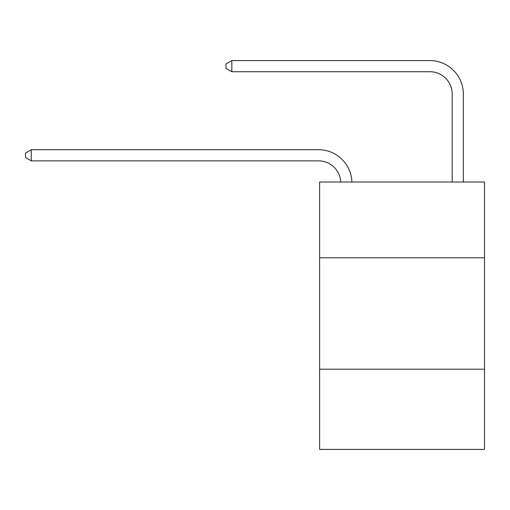 <?xml version="1.0" encoding="UTF-8"?>
<svg xmlns="http://www.w3.org/2000/svg" width="510" height="510" viewBox="0 0 510 510"><rect width="100%" height="100%" fill="white"/><g stroke="black" fill="none" stroke-linecap="round" stroke-linejoin="round"><path stroke-width="0.76" d="M484.5 257.786L484.5 182.025L319.617 182.025L319.617 257.786L484.5 257.786L484.5 449.406L319.617 449.406L319.617 257.786M484.5 369.195L319.617 369.195M340.756 182.025A22.281 22.281 0 0 0 318.501 160.86A22.281 22.281 0 0 1 340.756 182.025A22.281 22.281 0 0 0 318.501 160.86A22.281 22.281 0 0 1 340.756 182.025A22.281 22.281 0 0 0 318.501 160.86A22.281 22.281 0 0 1 340.756 182.025A22.281 22.281 0 0 0 318.501 160.86A22.281 22.281 0 0 1 340.756 182.025A22.281 22.281 0 0 0 318.501 160.86A22.281 22.281 0 0 1 340.756 182.025A22.281 22.281 0 0 0 318.501 160.86A22.281 22.281 0 0 1 340.756 182.025A22.281 22.281 0 0 0 318.501 160.86A22.281 22.281 0 0 1 340.756 182.025A22.281 22.281 0 0 0 318.501 160.86A22.281 22.281 0 0 1 340.756 182.025A22.281 22.281 0 0 0 318.501 160.86A22.281 22.281 0 0 1 340.756 182.025A22.281 22.281 0 0 0 318.501 160.86A22.281 22.281 0 0 1 340.756 182.025A22.281 22.281 0 0 0 318.501 160.86A22.281 22.281 0 0 1 340.756 182.025A22.281 22.281 0 0 0 318.501 160.86A22.281 22.281 0 0 1 340.756 182.025A22.281 22.281 0 0 0 318.501 160.86A22.281 22.281 0 0 1 340.756 182.025A22.281 22.281 0 0 0 318.501 160.86A22.281 22.281 0 0 1 340.756 182.025A22.281 22.281 0 0 0 318.501 160.86A22.281 22.281 0 0 1 340.756 182.025A22.281 22.281 0 0 0 318.501 160.86A22.281 22.281 0 0 1 340.756 182.025A22.281 22.281 0 0 0 318.501 160.86A22.281 22.281 0 0 1 340.756 182.025A22.281 22.281 0 0 0 318.501 160.86A22.281 22.281 0 0 1 340.756 182.025A22.281 22.281 0 0 0 318.501 160.86A22.281 22.281 0 0 1 340.756 182.025A22.281 22.281 0 0 0 318.501 160.86A22.281 22.281 0 0 1 340.756 182.025A22.281 22.281 0 0 0 318.501 160.86A22.281 22.281 0 0 1 340.756 182.025A22.281 22.281 0 0 0 318.501 160.86A22.281 22.281 0 0 1 340.756 182.025A22.281 22.281 0 0 0 318.501 160.86L31.295 160.86L25.5 157.52L25.5 153.064L31.295 149.717L318.501 149.717A33.424 33.424 0 0 1 351.906 182.025M452.192 182.025L452.192 94.018A22.281 22.281 1.6 0 0 429.911 71.731L231.827 71.731L226.032 68.391L226.032 63.935L231.827 60.594L429.911 60.594A33.424 33.424 0 0 1 463.335 94.018L463.335 182.025M31.295 149.717L318.501 149.717L31.295 149.717L318.501 149.717L31.295 149.717L318.501 149.717L31.295 149.717L318.501 149.717L31.295 149.717L318.501 149.717L31.295 149.717L318.501 149.717L31.295 149.717L318.501 149.717L31.295 149.717L318.501 149.717L31.295 149.717L318.501 149.717L31.295 149.717L318.501 149.717L31.295 149.717L318.501 149.717L31.295 149.717L318.501 149.717L31.295 149.717L318.501 149.717L31.295 149.717L318.501 149.717L31.295 149.717L318.501 149.717L31.295 149.717L318.501 149.717L31.295 149.717L318.501 149.717L31.295 149.717L318.501 149.717L31.295 149.717L318.501 149.717L31.295 149.717L318.501 149.717L31.295 149.717L318.501 149.717L31.295 149.717L318.501 149.717L31.295 149.717L31.295 160.86M452.192 94.018A22.281 22.281 0 0 0 429.911 71.731A22.281 22.281 0 0 1 452.192 94.018A22.281 22.281 0 0 0 429.911 71.731A22.281 22.281 0 0 1 452.192 94.018A22.281 22.281 0 0 0 429.911 71.731A22.281 22.281 0 0 1 452.192 94.018A22.281 22.281 0 0 0 429.911 71.731A22.281 22.281 0 0 1 452.192 94.018A22.281 22.281 0 0 0 429.911 71.731A22.281 22.281 0 0 1 452.192 94.018A22.281 22.281 0 0 0 429.911 71.731A22.281 22.281 0 0 1 452.192 94.018A22.281 22.281 0 0 0 429.911 71.731A22.281 22.281 0 0 1 452.192 94.018A22.281 22.281 0 0 0 429.911 71.731A22.281 22.281 0 0 1 452.192 94.018A22.281 22.281 0 0 0 429.911 71.731A22.281 22.281 0 0 1 452.192 94.018A22.281 22.281 0 0 0 429.911 71.731A22.281 22.281 0 0 1 452.192 94.018A22.281 22.281 0 0 0 429.911 71.731A22.281 22.281 0 0 1 452.192 94.018A22.281 22.281 0 0 0 429.911 71.731A22.281 22.281 0 0 1 452.192 94.018A22.281 22.281 0 0 0 429.911 71.731A22.281 22.281 0 0 1 452.192 94.018A22.281 22.281 0 0 0 429.911 71.731A22.281 22.281 0 0 1 452.192 94.018A22.281 22.281 0 0 0 429.911 71.731A22.281 22.281 0 0 1 452.192 94.018A22.281 22.281 0 0 0 429.911 71.731A22.281 22.281 0 0 1 452.192 94.018A22.281 22.281 0 0 0 429.911 71.731A22.281 22.281 0 0 1 452.192 94.018A22.281 22.281 0 0 0 429.911 71.731A22.281 22.281 0 0 1 452.192 94.018A22.281 22.281 0 0 0 429.911 71.731A22.281 22.281 0 0 1 452.192 94.018A22.281 22.281 0 0 0 429.911 71.731A22.281 22.281 0 0 1 452.192 94.018A22.281 22.281 0 0 0 429.911 71.731A22.281 22.281 0 0 1 452.192 94.018A22.281 22.281 0 0 0 429.911 71.731A22.281 22.281 0 0 1 452.192 94.018M231.827 60.594L429.911 60.594L231.827 60.594L429.911 60.594L231.827 60.594L429.911 60.594L231.827 60.594L429.911 60.594L231.827 60.594L429.911 60.594L231.827 60.594L429.911 60.594L231.827 60.594L429.911 60.594L231.827 60.594L429.911 60.594L231.827 60.594L429.911 60.594L231.827 60.594L429.911 60.594L231.827 60.594L429.911 60.594L231.827 60.594L429.911 60.594L231.827 60.594L429.911 60.594L231.827 60.594L429.911 60.594L231.827 60.594L429.911 60.594L231.827 60.594L429.911 60.594L231.827 60.594L429.911 60.594L231.827 60.594L429.911 60.594L231.827 60.594L429.911 60.594L231.827 60.594L429.911 60.594L231.827 60.594L429.911 60.594L231.827 60.594L429.911 60.594L231.827 60.594L231.827 71.731"/></g></svg>
